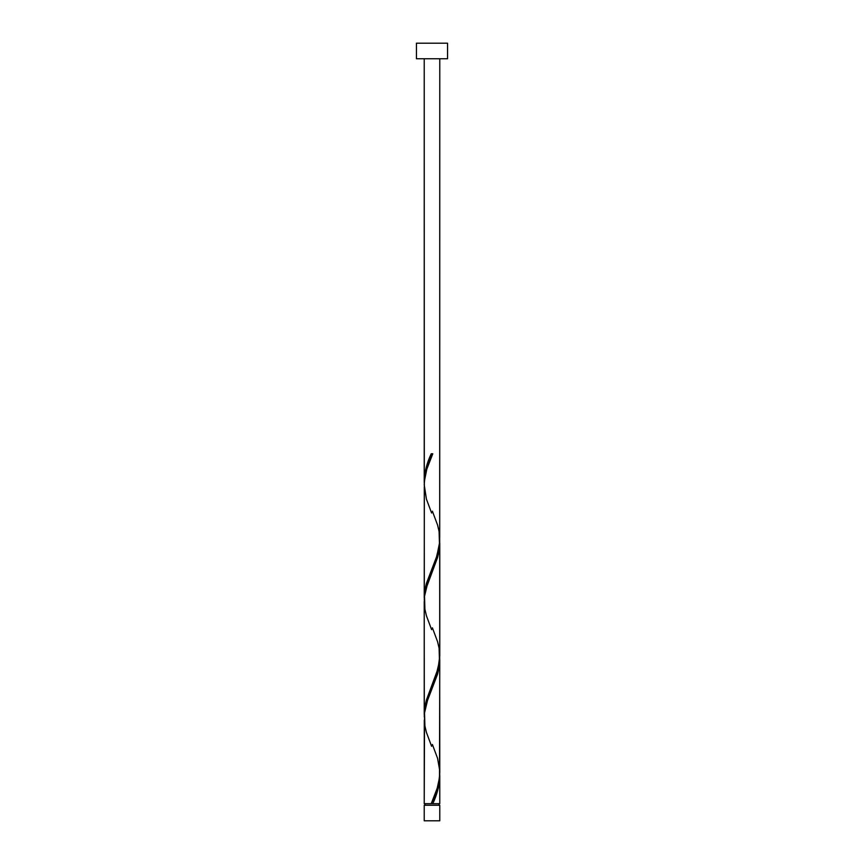 <?xml version="1.0" encoding="UTF-8"?>
<svg xmlns="http://www.w3.org/2000/svg" width="864" height="864" viewBox="0 0 864 864"><rect width="100%" height="100%" fill="white"/><g stroke="black" fill="none" stroke-linecap="round" stroke-linejoin="round"><path stroke-width="1.3" d="M424.224 805.248L424.224 820.8L439.776 820.8L439.776 805.248L424.224 805.248L439.776 805.248L439.776 820.8L424.224 820.8L424.224 805.248M425.002 803.693L425.002 805.248L425.002 803.693M438.998 805.248L438.998 803.693L438.998 805.248M416.448 43.2L416.448 58.752L447.552 58.752L447.552 43.2L416.448 43.2L416.448 58.752L447.552 58.752L447.552 43.2L416.448 43.2M424.31 483.764L424.224 58.752L424.224 481.064L424.904 473.278L426.816 465.48L431.222 453.773L432.778 453.773L426.784 469.271L424.354 481.453L424.224 597.704L426.503 583.146L436.849 556.07L439.69 542.084L439.776 58.752L439.722 537.322M433.976 800.766L432.778 803.693L439.776 803.693L439.776 776.401L438.286 788.098L433.976 800.766M439.69 657.061L439.776 772.664C439.193 783.022 436.342 793.357 431.222 803.693L424.224 803.693L431.222 803.693L437.216 788.195L439.495 777.665L439.776 659.761L437.497 674.32L427.151 701.395L424.548 712.714L424.224 803.693L424.278 720.144M424.31 717.044L424.224 601.441L424.224 714.344L426.503 699.786L438.08 668.531L439.776 656.024L439.776 543.121L437.497 557.68L425.92 588.935L424.548 596.074L424.278 603.504M439.69 773.701L439.776 803.693L432.778 803.693C437.087 794.588 439.42 785.484 439.776 776.401L439.733 774.533M432.389 744.455L437.573 758.333L439.722 770.602M439.69 540.421L439.722 653.962M424.31 600.404L424.278 486.864M432 803.693L432.778 803.693L432 803.693M431.222 453.773L432.778 453.773L431.222 453.773C426.913 462.877 424.58 471.982 424.224 481.064L424.267 482.933M432.389 511.175L437.573 525.053L439.085 531.533L439.484 544.493L436.374 557.453L426.427 583.373L424.915 589.853L424.267 599.573M432.389 627.815L437.573 641.693L439.085 648.173L439.484 661.133L436.374 674.093L426.427 700.013L424.915 706.493L424.267 716.213M431.978 801.878L431.222 803.693M431.611 746.291L426.427 732.413L424.915 725.933L424.516 712.973L427.626 700.013L437.573 674.093L439.085 667.613L439.733 657.893M431.611 629.651L426.427 615.773L424.915 609.293L424.516 596.333L427.626 583.373L437.573 557.453L439.085 550.973L439.733 541.253M431.611 513.011L426.427 499.133L424.224 484.801C424.807 474.444 427.658 464.108 432.778 453.773L432.022 455.587"/></g></svg>
